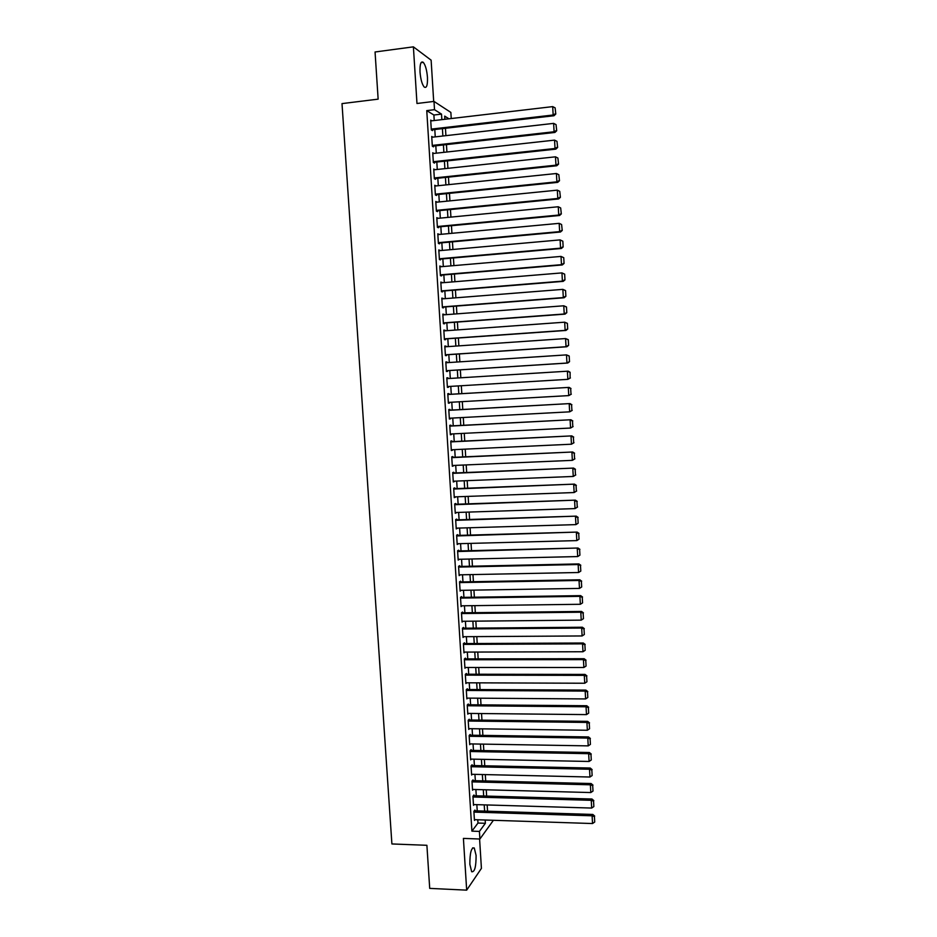 <?xml version="1.0" encoding="UTF-8"?>
<svg xmlns="http://www.w3.org/2000/svg" width="937" height="937" viewBox="0 0 937 937"><rect width="100%" height="100%" fill="white"/><g stroke="black" fill="none" stroke-linecap="round" stroke-linejoin="round"><path stroke-width="1.41" d="M476.09 855.434L474.263 847.973C471.323 847.353 469.859 852.787 469.847 864.289L471.674 871.738C474.637 872.288 476.113 866.854 476.09 855.434M427.459 77.314C426.839 70.099 425.457 65.121 423.301 62.369C420.889 60.811 419.788 64.056 420.022 72.09C420.654 79.329 422.037 84.307 424.168 87C426.604 88.535 427.705 85.314 427.459 77.314M433.69 101.454L431.125 60.179L413.393 46.85L375.058 51.98L378.138 99.146L342.005 103.609L391.9 843.956L426.897 845.303L429.708 888.381L466.673 890.15L481.419 868.365L479.592 839.002M434.229 120.533L433.89 115.017L426.757 110.613L434.51 109.688L433.995 101.419L450.861 112.417L451.236 118.53M474.942 810.81L474.895 810.06L473.876 811.36L474.45 820.414L475 819.676M473.993 795.736L473.946 794.986L472.939 796.239L473.501 805.316L474.087 804.578M473.056 780.638L473.009 779.889L471.99 781.107L472.553 790.196L473.162 789.458M472.107 765.517L472.061 764.768L471.042 765.939L471.616 775.04L472.248 774.302M471.17 750.373L471.124 749.612L470.093 750.748L470.667 759.86L471.323 759.122M470.222 735.194L470.175 734.432L469.144 735.522L469.706 744.657L470.409 743.908M469.273 719.991L469.226 719.229L468.184 720.272L468.758 729.431L469.484 728.67M468.324 704.765L468.277 704.003L467.235 704.999L467.809 714.17L468.57 713.408M467.364 689.503L467.317 688.742L466.275 689.702L466.849 698.885L467.657 698.124M466.415 674.218L466.368 673.457L465.326 674.371L465.9 683.565L466.743 682.804M465.455 658.91L465.408 658.137L464.365 659.016L464.939 668.233L465.83 667.46M464.506 643.567L464.459 642.805L463.405 643.625L463.979 652.866L464.928 652.093M463.546 628.2L463.499 627.439L462.433 628.212L463.019 637.465L464.026 636.692M461.472 612.775L462.058 622.039L463.112 621.266L581.233 620.13L580.799 612.212L581.526 611.451L461.472 612.821L462.538 612.037L462.585 612.81M461.625 597.384L461.578 596.611L460.512 597.314L461.086 606.59L462.14 605.806M460.653 581.936L460.606 581.163L459.54 581.818L460.126 591.118L461.18 590.322M459.692 566.463L459.645 565.69L458.568 566.299L459.153 575.611L460.208 574.814M458.72 550.956L458.673 550.183L457.596 550.745L458.181 560.08L459.247 559.272M457.76 535.425L457.701 534.652L456.624 535.168L457.209 544.514L458.275 543.706M456.787 519.871L456.729 519.086L455.651 519.567L456.237 528.925L457.303 528.117M455.815 504.282L455.757 503.509L454.679 503.93L455.265 513.312L456.319 512.492M454.832 488.669L454.785 487.884L453.695 488.271L454.281 497.664L455.347 496.844M453.859 473.021L453.813 472.248L452.712 472.576L453.309 481.993L454.363 481.173M452.887 457.35L452.829 456.577L451.739 456.858L452.325 466.298L453.391 465.466M451.903 441.655L451.857 440.87L450.756 441.116L451.341 450.568L452.407 449.725M450.92 425.925L450.873 425.14L449.76 425.339L450.357 434.803L451.423 433.96M449.936 410.172L449.889 409.387L448.776 409.539L449.373 419.026L450.439 418.171M448.952 394.395L448.905 393.599L447.792 393.704L448.378 403.203L449.491 403.074L449.455 402.348M447.968 378.571L447.921 377.787L446.797 377.845L447.394 387.368L448.507 387.274L448.46 386.501M446.972 362.678L446.926 361.94L445.801 361.951L446.399 371.497L447.523 371.45L447.476 370.665M445.977 346.76L444.806 346.034L445.403 355.591L446.527 355.603L446.48 354.807M444.981 330.808L443.81 330.093L444.407 339.662L445.543 339.721L445.497 338.925M443.986 314.832L442.814 314.118L443.412 323.71L444.548 323.804L444.501 323.007M442.99 298.821L441.819 298.107L442.416 307.723L443.552 307.863L443.506 307.067M441.983 282.787L440.812 282.072L441.421 291.7L442.557 291.899L442.51 291.102M440.987 266.717L439.816 266.014L440.413 275.654L441.561 275.9L441.503 275.103M439.98 250.624L438.809 249.921L439.406 259.584L440.554 259.877L440.507 259.069M438.973 234.508L437.802 233.805L438.399 243.479L439.558 243.819L439.512 243.011M437.966 218.344L436.794 217.653L437.392 227.34L438.551 227.726L438.504 226.93M436.958 202.169L435.775 201.467L436.384 211.176L437.544 211.621L437.497 210.813M435.951 185.959L434.768 185.257L435.377 194.99L436.537 195.47L436.49 194.662M434.932 169.714L433.749 169.023L434.358 178.768L435.529 179.295L435.482 178.487M433.913 153.434L432.742 152.754L433.351 162.511L434.522 163.097L434.463 162.288M432.894 137.142L431.723 136.451L432.332 146.231L433.503 146.863L433.456 146.055M426.757 110.613L471.908 831.142L477.975 823.049L477.776 819.77M477.226 810.88L476.839 804.66M476.277 795.806L475.891 789.528M475.34 780.697L474.942 774.36M474.403 765.564L474.005 759.169M473.454 750.408L473.056 743.955M472.506 735.229L472.107 728.705M471.569 720.014L471.159 713.444M470.62 704.776L470.198 698.135M469.66 689.515L469.25 682.815M468.711 674.218L468.289 667.46M467.762 658.898L467.329 652.082M466.802 643.555L466.368 636.68M465.841 628.188L465.408 621.243M464.881 612.786L464.447 605.782M463.92 597.349L463.487 590.287M462.96 581.9L462.515 574.768M462 566.416L461.554 559.225M461.027 550.909L460.582 543.647M460.067 535.367L459.61 528.046M459.095 519.801L458.638 512.422M458.123 504.2L457.666 496.762M457.151 488.575L456.682 481.079M456.178 472.927L455.71 465.361M455.195 457.256L454.726 449.619M454.222 441.55L453.742 433.854M453.239 425.808L452.758 418.054M452.266 410.043L451.775 402.219M451.283 394.254L450.791 386.36M450.287 378.431L449.795 370.513M449.303 362.525L448.811 354.654M448.308 346.596L447.827 338.761M447.312 330.644L446.832 322.832M446.317 314.656L445.836 306.891M445.321 298.634L444.841 290.915M444.325 282.599L443.845 274.904M443.318 266.518L442.85 258.87M442.323 250.413L441.842 242.8M441.315 234.285L440.847 226.707M440.308 218.122L439.84 210.579M439.301 201.935L438.832 194.427M438.293 185.713L437.825 178.241M437.274 169.456L436.818 162.031M436.267 153.176L435.81 145.785M435.248 136.872L434.791 129.517M431.852 120.814L430.704 120.123L431.313 129.927L432.496 130.606L432.437 129.786M493.412 820.285L479.896 839.013L463.405 838.404L466.673 890.15M479.896 839.013L479.416 831.412L485.366 823.307L485.167 820.016M471.908 831.142L479.416 831.412M413.393 46.85L416.977 103.492L433.995 101.419M448.928 118.8L444.7 116.129L444.888 119.28M445.45 128.287L445.907 135.654M446.457 144.603L446.914 152.005M447.453 160.883L447.921 168.32M448.46 177.128L448.917 184.612M449.455 193.35L449.924 200.869M450.463 209.537L450.92 217.103M451.458 225.7L451.927 233.301M452.454 241.84L452.922 249.476M453.438 257.933L453.918 265.616M454.433 274.014L454.913 281.721M455.429 290.06L455.897 297.802M456.413 306.071L456.893 313.86M457.397 322.059L457.877 329.883M458.38 338.011L458.861 345.87M459.364 353.94L459.856 361.834M460.348 369.846L460.828 377.775M461.32 385.728L461.812 393.645M462.304 401.622L462.784 409.469M463.288 417.492L463.756 425.269M464.26 433.327L464.74 441.034M465.232 449.128L465.701 456.787M466.204 464.916L466.673 472.494M467.176 480.658L467.645 488.177M468.149 496.376L468.605 503.837M469.121 512.07L469.566 519.473M470.081 527.742L470.538 535.074M471.042 543.378L471.498 550.651M472.014 558.979L472.447 566.194M472.974 574.568L473.408 581.713M473.923 590.123L474.368 597.197M474.883 605.642L475.317 612.669M475.844 621.137L476.265 628.095M476.792 636.61L477.226 643.508M477.753 652.047L478.175 658.887M478.702 667.46L479.112 674.242M479.65 682.85L480.06 689.562M480.599 698.217L481.009 704.87M481.536 713.549L481.946 720.131M482.485 728.845L482.883 735.381M483.422 744.13L483.82 750.596M484.37 759.38L484.757 765.787M485.307 774.606L485.694 780.954M486.244 789.797L486.631 796.087M487.181 804.965L487.556 811.196M441.854 119.631L441.514 114.115L434.51 109.688M484.616 811.114L484.23 804.883M483.679 796.005L483.293 789.715M482.754 780.884L482.356 774.536M481.817 765.728L481.419 759.321M480.868 750.549L480.47 744.072M479.931 735.334L479.533 728.81M478.994 720.108L478.584 713.514M478.046 704.847L477.636 698.194M477.097 689.55L476.687 682.839M476.148 674.23L475.738 667.46M475.2 658.887L474.778 652.058M474.251 643.52L473.829 636.633M473.302 628.118L472.869 621.172M472.353 612.693L471.908 605.677M471.393 597.244L470.96 590.169M470.433 581.76L469.999 574.627M469.472 566.253L469.027 559.049M468.512 550.722L468.067 543.46M467.551 535.156L467.094 527.824M466.591 519.567L466.134 512.176M465.619 503.942L465.162 496.493M464.658 488.294L464.19 480.775M463.686 472.623L463.218 465.033M462.714 456.916L462.246 449.268M461.742 441.186L461.262 433.48M460.77 425.421L460.29 417.644M459.786 409.633L459.306 401.797M458.814 393.809L458.322 385.915M457.83 377.962L457.338 370.033M456.846 362.033L456.354 354.151M455.862 346.081L455.37 338.222M454.867 330.093L454.386 322.281M453.883 314.082L453.403 306.305M452.887 298.048L452.407 290.294M451.892 281.967L451.423 274.26M450.896 265.874L450.428 258.202M449.901 249.746L449.432 242.109M448.905 233.582L448.436 225.993M447.898 217.396L447.441 209.841M446.902 201.174L446.434 193.654M445.895 184.929L445.438 177.444M444.888 168.648L444.431 161.211M443.88 152.344L443.424 144.93M442.873 136.006L442.416 128.638M433.89 115.017L441.514 114.115M477.975 823.049L485.366 823.307M431.77 137.235L432.894 137.107M432.789 153.481L433.913 153.363M433.796 169.702L434.92 169.585M434.803 185.889L435.939 185.772M435.81 202.052L436.947 201.935M436.829 218.169L437.954 218.063M437.825 234.273L438.949 234.168M438.832 250.343L439.957 250.238M439.84 266.377L440.964 266.284M440.835 282.4L441.959 282.306M441.831 298.376L442.955 298.282M442.826 314.328L443.951 314.246M443.822 330.257L444.946 330.175M444.817 346.151L445.942 346.069M445.813 362.022L446.926 361.94M446.797 377.857L447.921 377.787M447.394 387.344L448.507 387.274M448.378 403.133L449.491 403.074M449.362 418.898L450.474 418.839M450.346 434.639L451.458 434.581M451.329 450.346L452.442 450.299M452.302 466.029L453.414 465.982M453.285 481.677L454.398 481.63M454.258 497.301L455.37 497.266M455.23 512.902L456.342 512.855M456.202 528.468L457.315 528.433M457.174 543.999L458.287 543.975M458.146 559.518L459.259 559.494M459.118 575.002L460.219 574.978M460.079 590.462L461.191 590.439M461.039 605.888L462.152 605.876M430.751 120.943L552.701 106.619L553.158 115.005L554.001 115.743L555.782 114.021L555.126 107.86L555.782 114.021M431.313 129.915L554.001 115.743M431.254 129.107L553.158 115.005L555.442 113.728M555.126 107.86L552.701 106.619M431.77 137.27L553.626 123.379L554.095 131.754L554.927 132.445L556.707 130.758L556.051 124.621L556.707 130.758M432.332 146.184L554.927 132.445M432.273 145.422L554.095 131.754L556.379 130.477M556.051 124.621L553.626 123.379M432.789 153.563L554.563 140.128L555.02 148.479L555.852 149.124L557.632 147.449L556.976 141.346L557.632 147.449M433.339 162.406L555.852 149.124M433.292 161.703L555.02 148.479L557.304 147.191M556.976 141.346L554.563 140.128M433.808 169.831L555.489 156.83L555.957 165.17L556.777 165.755L558.557 164.116L557.902 158.037L558.557 164.116M434.346 178.604L556.777 165.755M434.311 177.96L555.957 165.17L558.229 163.881M557.902 158.037L555.489 156.83M434.815 186.065L556.414 173.509L556.883 181.837L557.702 182.364L559.483 180.747L558.827 174.704L559.483 180.747M435.365 194.779L557.702 182.364M435.33 194.182L556.883 181.837L559.155 180.536M558.827 174.704L556.414 173.509M435.834 202.275L557.339 190.152L557.796 198.457L558.628 198.949L560.396 197.356L559.752 191.347L560.396 197.356M436.373 210.919L558.628 198.949M436.337 210.368L557.796 198.457L560.068 197.157M559.752 191.347L557.339 190.152M436.841 218.462L558.265 206.761L558.721 215.053L559.541 215.498L561.322 213.929L560.666 207.944L561.322 213.929M437.38 227.035L559.541 215.498M437.345 226.531L558.721 215.053L560.994 213.753M560.666 207.944L558.265 206.761M437.848 234.613L559.19 223.346L559.647 231.626L560.455 232.013L562.235 230.467L561.591 224.517L562.235 230.467M438.387 243.116L560.455 232.013M438.352 242.671L559.647 231.626L561.907 230.315M561.591 224.517L559.19 223.346M438.856 250.729L560.103 239.895L562.832 241.196L563.149 246.97L562.832 241.196M439.383 259.174L561.368 248.492L560.56 248.164L560.103 239.895L562.505 241.055M439.359 258.776L560.56 248.164L562.821 246.841M561.368 248.492L563.149 246.97M439.863 266.822L561.017 256.422L563.746 257.687L564.062 263.449L563.746 257.687M440.39 275.197L562.282 264.948L561.486 264.667L561.017 256.422L563.418 257.57M440.367 274.857L561.486 264.667L563.746 263.344M562.282 264.948L564.062 263.449M440.87 282.88L561.942 272.901L564.66 274.143L564.976 279.905L564.66 274.143M441.386 291.184L563.196 281.369L562.399 281.135L561.942 272.901L564.332 274.049M441.362 290.903L562.399 281.135L564.66 279.812M563.196 281.369L564.976 279.905M441.866 298.915L562.856 289.369L565.561 290.575L565.878 296.315L565.561 290.575M442.381 307.149L564.109 297.767L563.313 297.579L562.856 289.369L565.245 290.493M442.369 306.914L563.313 297.579L565.561 296.244M564.109 297.767L565.878 296.315M442.861 314.914L563.769 305.79L566.475 306.973L566.791 312.712L566.475 306.973M443.377 323.089L565.023 314.129L564.226 314L563.769 305.79L566.159 306.914M443.365 322.902L564.226 314L566.475 312.653M565.023 314.129L566.791 312.712M443.869 330.89L564.683 322.187L567.377 323.347L567.693 329.063L567.377 323.347M444.372 338.995L565.925 330.456L565.128 330.374L564.683 322.187L567.061 323.3M444.361 338.866L565.128 330.374L567.389 329.028M565.925 330.456L567.693 329.063M444.864 346.831L565.585 338.562L568.29 339.674L568.607 345.39L568.29 339.674M445.368 354.877L566.826 346.76L566.042 346.725L565.585 338.562L567.974 339.662M445.356 354.795L566.042 346.725L568.29 345.378M566.826 346.76L568.607 345.39M445.86 362.748L566.498 354.889L569.192 355.99L569.509 361.682L569.192 355.99M446.352 370.736L567.74 363.029L566.944 363.052L566.498 354.889L568.876 355.99M446.352 370.701L566.944 363.052L569.192 361.694M567.74 363.029L569.509 361.682M446.844 378.642L568.185 371.157L570.094 372.258L570.094 377.974L570.094 372.258M570.41 377.951L567.857 379.344L567.4 371.204L569.778 372.282M447.347 386.571L567.857 379.344L570.094 377.974M447.839 394.5L569.087 387.391L447.839 394.454M571.312 394.184L568.759 395.601L568.302 387.473L570.68 388.55L570.996 394.231L570.68 388.55M448.331 402.418L568.759 395.601L570.996 394.231M569.087 387.391L570.996 388.515M448.823 410.324L569.989 403.578L448.823 410.23M572.202 410.394L569.661 411.835L569.204 403.718L571.582 404.784L571.898 410.453L571.582 404.784M449.327 418.23L569.661 411.835L571.898 410.453M569.989 403.578L571.886 404.725M449.819 426.124L570.879 419.753L449.807 425.984M573.104 426.569L570.563 428.033L570.106 419.94L572.484 420.994L572.8 426.651L572.484 420.994M450.31 434.018L570.563 428.033L572.8 426.651M570.879 419.753L572.788 420.912M450.802 441.901L571.781 435.892L450.791 441.714M573.994 442.721L571.465 444.208L571.008 436.127L573.374 437.169L573.69 442.814L573.374 437.169M451.294 449.783L571.465 444.208L573.69 442.814M571.781 435.892L573.69 437.075M451.786 457.643L572.671 451.997L451.763 457.408M574.896 458.837L572.355 460.348L571.91 452.278L574.276 453.309L574.592 458.954L574.276 453.309M452.278 465.513L572.355 460.348L574.592 458.954M572.671 451.997L574.58 453.192M452.77 473.361L573.573 468.078L452.747 473.068M575.786 474.918L573.257 476.453L572.8 468.406L575.166 469.425L575.482 475.059L575.166 469.425M453.25 481.208L573.257 476.453L575.482 475.059M573.573 468.078L575.47 469.296M453.742 489.055L574.463 484.124L453.719 488.716M576.677 490.976L574.147 492.534L573.702 484.499L576.056 485.518L576.372 491.14L576.056 485.518M454.234 496.891L574.147 492.534L576.372 491.14M574.463 484.124L576.36 485.366M454.726 504.715L575.353 500.135L454.703 504.317M577.555 507.011L575.037 508.592L574.592 500.569L576.946 501.576L577.262 507.186L576.946 501.576M455.206 512.527L575.037 508.592L577.262 507.186M575.353 500.135L577.251 501.4M455.698 520.34L576.232 516.135L455.675 519.906M456.19 528.152L575.927 524.615L575.482 516.603L577.836 517.599L578.152 523.197L577.836 517.599M576.232 516.135L578.141 517.411M578.152 523.197L575.927 524.615M456.67 535.952L577.122 532.087L456.647 535.46M457.162 543.741L576.817 540.602L576.372 532.614L578.726 533.598L579.031 539.185L578.726 533.598M577.122 532.087L579.019 533.387M579.031 539.185L576.817 540.602M457.643 551.53L578.012 548.016L457.619 550.991M458.134 559.307L577.707 556.566L577.262 548.59L579.616 549.562L579.921 555.149L579.616 549.562M578.012 548.016L579.909 549.34M579.921 555.149L577.707 556.566M458.615 567.072L578.152 564.542L578.89 563.922L458.58 566.487M459.107 574.838L578.586 572.507L578.152 564.542L580.495 565.503L580.799 571.078L580.495 565.503M578.89 563.922L580.788 565.257M580.799 571.078L578.586 572.507M459.587 582.591L579.031 580.46L579.769 579.792L459.552 581.959M460.067 590.345L579.476 588.413L579.031 580.46L581.373 581.42L581.69 586.984L581.373 581.42M579.769 579.792L581.666 581.151M581.69 586.984L579.476 588.413M460.559 598.087L579.909 596.354L580.647 595.639L460.512 597.408M461.039 605.817L580.354 604.283L579.909 596.354L582.252 597.302L582.568 602.854L582.252 597.302M580.647 595.639L582.545 597.01M582.568 602.854L580.354 604.283M461.519 613.548L580.799 612.212L583.142 613.149L583.446 618.689L583.142 613.149M581.526 611.451L583.423 612.845M583.446 618.689L581.233 620.13M462.491 628.985L581.678 628.048L582.404 627.24L462.445 628.212M462.972 636.692L582.111 635.954L581.678 628.048L584.009 628.973L584.325 634.501L584.009 628.973M582.404 627.24L584.301 628.645M584.325 634.501L582.111 635.954M463.452 644.398L582.556 643.848L583.282 643.005L463.475 643.578M463.932 652.093L582.99 651.742L582.556 643.848L584.887 644.761L585.192 650.29L584.887 644.761M583.282 643.005L585.18 644.422M585.192 650.29L582.99 651.742M464.412 659.777L583.435 659.625L584.149 658.723L464.483 658.91M464.893 667.46L583.868 667.495L583.435 659.625L585.766 660.538L586.07 666.043L585.766 660.538M584.149 658.723L586.047 660.175M586.07 666.043L583.868 667.495M465.373 675.132L584.301 675.366L585.028 674.429L465.49 674.218M465.853 682.804L584.747 683.237L584.301 675.366L586.632 676.268L586.937 681.773L586.632 676.268M585.028 674.429L586.925 675.893M586.937 681.773L584.747 683.237M466.321 690.464L585.18 691.084L585.894 690.101L466.497 689.503M466.802 698.112L585.613 698.932L585.18 691.084L587.511 691.974L587.815 697.468L587.511 691.974M585.894 690.101L587.792 691.576M587.815 697.468L585.613 698.932M467.282 705.76L586.047 706.779L586.761 705.737L467.493 704.753M467.762 713.408L586.492 714.603L586.047 706.779L588.377 707.658L588.682 713.139L588.377 707.658M586.761 705.737L588.659 707.248M588.682 713.139L586.492 714.603M468.231 721.033L586.925 722.439L587.628 721.361L468.477 719.979M468.711 728.67L587.358 730.251L586.925 722.439L589.244 723.305L589.549 728.775L589.244 723.305M587.628 721.361L589.525 722.872M589.549 728.775L587.358 730.251M469.191 736.283L587.792 738.063L588.495 736.939L469.46 735.182M469.66 743.896L588.225 745.875L587.792 738.063L590.111 738.93L590.415 744.388L590.111 738.93M588.495 736.939L590.392 738.485M590.415 744.388L588.225 745.875M470.14 751.509L588.659 753.676L589.361 752.505L470.444 750.361M470.62 759.099L589.092 761.465L588.659 753.676L590.978 754.519L591.282 759.977L590.978 754.519M589.361 752.505L591.259 754.051M591.282 759.977L589.092 761.465M471.088 766.7L589.525 769.242L590.228 768.035L471.416 765.506M471.557 774.278L589.959 777.019L589.525 769.242L591.833 770.085L592.137 775.531L591.833 770.085M590.228 768.035L592.114 769.605M592.137 775.531L589.959 777.019M472.037 781.868L590.392 784.796L591.083 783.531L472.389 780.626M472.506 789.434L590.814 792.55L590.392 784.796L592.699 785.628L593.004 791.062L592.699 785.628M591.083 783.531L592.98 785.124M593.004 791.062L590.814 792.55M472.986 797L591.247 800.315L591.95 799.003L473.361 795.724M473.454 804.555L591.68 808.057L591.247 800.315L593.554 801.135L593.859 806.558L593.554 801.135M591.95 799.003L593.835 800.62M593.859 806.558L591.68 808.057M473.923 812.11L592.114 815.799L592.805 814.452L474.321 810.786M474.391 819.664L592.535 823.541L592.114 815.799L594.421 816.619L594.714 822.03L594.421 816.619M592.805 814.452L594.69 816.08M594.714 822.03L592.535 823.541M474.263 847.973L472.599 847.903M423.301 62.369L421.064 62.662"/></g></svg>
